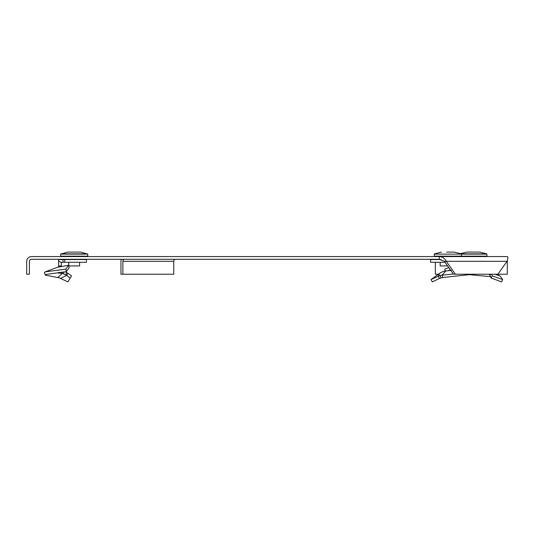 <?xml version="1.0" encoding="UTF-8"?>
<svg xmlns="http://www.w3.org/2000/svg" width="534" height="534" viewBox="0 0 534 534"><rect width="100%" height="100%" fill="white"/><g stroke="black" fill="none" stroke-linecap="round" stroke-linejoin="round"><path stroke-width="0.8" d="M79.633 262.274L79.633 265.939L68.773 265.939L68.773 262.274M84.699 256.574L84.706 256.166M87.776 256.166L60.629 256.166L60.662 254.111L87.736 254.111L87.776 256.166M67.731 252.095L80.674 252.095L67.731 252.095L60.662 254.111M80.674 252.095L87.736 254.111M60.576 278.394L66.737 275.37L70.148 278.154L70.328 277.86L67.905 281.905L59.227 277.84L45.31 275.117L46.144 274.403L66.37 271.673L65.896 269.129L68.539 265.264L69.14 267.794L66.37 271.673M58.68 267.107L68.539 265.264M58.5 266.933L58.593 265.952L61.31 265.952L61.31 266.406M58.593 265.952L58.593 259.557L62.952 259.557L63.112 262.274L61.31 262.274L61.31 265.952M64.701 259.557L64.701 262.274L86.415 262.274L86.415 259.557L62.952 259.557M64.701 262.274L63.112 262.274M61.25 272.6L61.337 273.168L58.566 273.141L59.12 272.674L61.31 272.6L61.31 272.16M62.284 272.06L62.451 273.381L61.337 273.168M65.335 271.773L67.798 273.254L66.737 275.37L62.451 273.381L57.785 277.54M67.798 273.254L71.543 275.884L70.241 278.007M45.31 275.117L44.382 272.554L45.19 271.859L65.896 269.129M59.12 272.674L58.36 272.467M45.19 271.859L58.593 266.893M444.355 261.326L446.277 261.326L455.389 274.216L453.466 274.216L444.355 261.326L439.282 259.29L31.453 259.29A2.036 2.036 0 0 0 29.417 261.326L29.417 274.216L26.7 274.216L26.7 261.326A4.753 4.753 0 0 1 31.453 256.574L459.06 256.574M439.282 259.29L439.282 256.574L507.3 256.574C508.128 256.854 508.041 258.443 507.026 261.326L497.915 274.216L455.389 274.216M507.3 260.705L507.3 261.326L446.277 261.326C444.862 258.443 442.532 256.854 439.282 256.574M507.3 261.326L507.3 274.216L497.915 274.216M438.467 274.216L435.37 274.216L435.37 262.274M121.291 259.29A4.753 3.358 -90 0 0 120.964 261.326L120.964 274.216L173.75 274.216L173.75 261.326A2.036 1.442 90 0 1 175.185 259.29M124.322 259.29A2.036 1.442 -90 0 0 122.887 261.326L122.887 274.216M445.91 270.858L442.252 274.997L442.646 277.54L439.462 278.394L432.36 281.905L431.018 279.556L440.917 272.46L443.914 271.225L451.357 270.304M441.211 259.557L430.584 259.557L430.584 262.274L445.029 262.274M453.339 274.029L440.116 275.357L431.018 279.556M442.646 277.54L473.631 274.216M439.462 278.394L438.207 276.038L439.722 273.254M447.619 265.939L440.183 265.939L440.183 262.274M461.429 256.166L434.289 256.166L434.322 254.111L461.396 254.111L461.429 256.166L486.941 256.166L486.908 254.111L434.322 254.111M446.678 252.095L454.334 252.095L446.678 252.095M490.686 274.216L489.965 275.37L491.126 278.007L501.586 281.905L502.648 279.556L492.208 275.884L491.126 278.007M448.8 267.607L444.715 269.129L445.303 270.938M449.795 270.077L448.126 270.705M489.965 275.37L488.977 274.216M491.714 274.216L492.208 275.884M496.48 274.216L500.118 276.038L502.648 279.556M490.639 276.692L470.334 274.763M500.118 276.038L494.844 274.216M466.896 252.095L479.846 252.095L466.896 252.095L460.615 253.577M87.589 253.877L60.816 253.877M61.31 262.715L58.593 260.879M63.826 271.913L63.753 273.708M66.623 272.46L65.849 274.73M173.75 261.326L122.887 261.326M440.116 275.357L440.964 277.84M489.791 274.216L489.504 274.73M479.846 252.095L486.754 253.877L461.249 253.877L454.334 252.095M63.7 256.574L63.693 256.166M458.359 256.574L458.366 256.166M437.359 256.574L437.353 256.166M441.384 252.095L434.476 253.877M483.871 256.574L483.877 256.166M462.871 256.574L462.865 256.166"/></g></svg>
